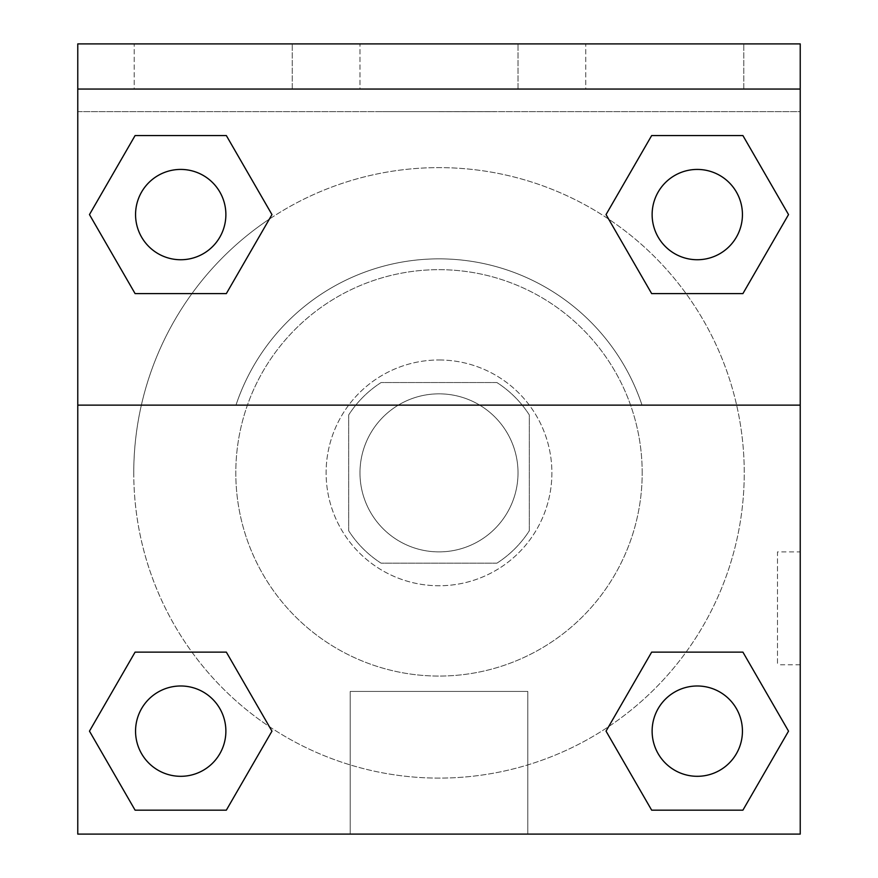 <?xml version="1.0" encoding="UTF-8"?>
<svg xmlns="http://www.w3.org/2000/svg" width="878" height="878" viewBox="0 0 878 878"><rect width="100%" height="100%" fill="white"/><g stroke="black" fill="none" stroke-linecap="round" stroke-linejoin="round"><path stroke-width="0.66" stroke-dasharray="4.39 3.29" d="M518.02 472.869A79.02 79.02 0 0 0 399.49 404.429A79.02 79.02 0 0 0 399.49 541.298A79.02 79.02 0 0 0 518.02 472.869A79.02 79.02 0 0 0 399.49 404.429A79.02 79.02 0 0 0 399.49 541.298A79.02 79.02 0 0 0 518.02 472.869M496.915 563.171L381.085 563.171A107.292 107.292 0 0 1 348.687 530.784L348.687 414.943A107.292 107.292 0 0 1 381.085 382.556L496.915 382.556A107.292 107.292 0 0 1 529.313 414.943L529.313 530.784A107.292 107.292 0 0 1 496.915 563.171L381.085 563.171A107.292 107.292 0 0 1 348.687 530.784L348.687 414.943A107.292 107.292 0 0 1 381.085 382.556L496.915 382.556A107.292 107.292 0 0 1 529.313 414.943L529.313 530.784A107.292 107.292 0 0 1 496.915 563.171M439 359.98A112.889 112.889 0 0 1 536.765 529.313A112.889 112.889 0 0 1 341.235 529.313A112.889 112.889 0 0 1 439 359.98A112.889 112.889 0 0 0 326.111 472.869A112.889 112.889 0 0 0 439 585.747A112.889 112.889 0 0 0 551.889 472.869A112.889 112.889 0 0 0 439 359.98M642.191 472.869A203.191 203.191 0 0 0 337.404 296.896A203.191 203.191 0 0 0 337.404 648.842A203.191 203.191 0 0 0 642.191 472.869A203.191 203.191 0 0 0 337.404 296.896A203.191 203.191 0 0 0 337.404 648.842A203.191 203.191 0 0 0 642.191 472.869M77.769 405.131L235.973 405.131L77.769 405.131L77.769 43.9L77.769 111.627L800.231 111.627L800.231 834.1L77.769 834.1L77.769 405.131L642.027 405.131A214.034 214.034 0 0 0 235.973 405.131A214.034 214.034 0 0 1 642.027 405.131L800.231 405.131L800.231 834.1L77.769 834.1L77.769 111.627L800.231 111.627L800.231 834.1L77.769 834.1L77.769 111.627L800.231 111.627L800.231 43.9L77.769 43.9L77.769 111.627L800.231 111.627L800.231 43.9L77.769 43.9L800.231 43.9L800.231 89.051L77.769 89.051M686.058 652.124L742.909 652.124L788.532 731.144L742.909 652.124L686.058 652.124L742.909 652.124L788.532 731.144L742.909 810.164L651.663 810.164L606.039 731.144L608.652 726.622M226.337 652.124L271.96 731.144L226.337 652.124L271.96 731.144L226.337 810.164L271.96 731.144L226.337 652.124L271.96 731.144L226.337 810.164L135.091 810.164L89.468 731.144L135.091 652.124L191.942 652.124M800.198 551.889L800.198 664.767L800.231 551.889L800.231 664.767L800.231 551.889L800.231 664.767L800.231 551.889L777.48 551.889L777.48 664.767L777.48 551.889M800.231 405.131L800.231 89.051M742.437 731.144A45.151 45.151 0 0 0 674.71 692.04A45.151 45.151 0 0 0 674.71 770.258A45.151 45.151 0 0 0 742.437 731.144A45.151 45.151 0 0 1 697.286 776.306A45.151 45.151 0 0 1 652.124 731.144A45.151 45.151 0 0 1 697.286 685.992A45.151 45.151 0 0 1 742.437 731.144A45.151 45.151 0 0 0 674.71 692.04A45.151 45.151 0 0 0 674.71 770.258A45.151 45.151 0 0 0 742.437 731.144A45.151 45.151 0 0 0 674.71 692.04A45.151 45.151 0 0 0 674.71 770.258A45.151 45.151 0 0 0 742.437 731.144A45.151 45.151 0 0 0 674.71 692.04A45.151 45.151 0 0 0 674.71 770.258A45.151 45.151 0 0 0 742.437 731.144M742.437 214.583A45.151 45.151 0 0 0 674.71 175.479A45.151 45.151 0 0 0 674.71 253.687A45.151 45.151 0 0 0 742.437 214.583A45.151 45.151 0 0 0 674.71 175.479A45.151 45.151 0 0 0 674.71 253.687A45.151 45.151 0 0 0 742.437 214.583A45.151 45.151 0 0 0 674.71 175.479A45.151 45.151 0 0 0 674.71 253.687A45.151 45.151 0 0 0 742.437 214.583A45.151 45.151 0 0 0 674.71 175.479A45.151 45.151 0 0 0 674.71 253.687A45.151 45.151 0 0 0 742.437 214.583A45.151 45.151 0 0 0 674.71 175.479A45.151 45.151 0 0 0 674.71 253.687A45.151 45.151 0 0 0 742.437 214.583M225.876 214.583A45.151 45.151 0 0 0 158.139 175.479A45.151 45.151 0 0 0 158.139 253.687A45.151 45.151 0 0 0 225.876 214.583A45.151 45.151 0 0 0 158.139 175.479A45.151 45.151 0 0 0 158.139 253.687A45.151 45.151 0 0 0 225.876 214.583A45.151 45.151 0 0 0 158.139 175.479A45.151 45.151 0 0 0 158.139 253.687A45.151 45.151 0 0 0 225.876 214.583A45.151 45.151 0 0 0 158.139 175.479A45.151 45.151 0 0 0 158.139 253.687A45.151 45.151 0 0 0 225.876 214.583A45.151 45.151 0 0 0 158.139 175.479A45.151 45.151 0 0 0 158.139 253.687A45.151 45.151 0 0 0 225.876 214.583M225.876 731.144A45.151 45.151 0 0 0 158.139 692.04A45.151 45.151 0 0 0 158.139 770.258A45.151 45.151 0 0 0 225.876 731.144A45.151 45.151 0 0 0 158.139 692.04A45.151 45.151 0 0 0 158.139 770.258A45.151 45.151 0 0 0 225.876 731.144A45.151 45.151 0 0 0 158.139 692.04A45.151 45.151 0 0 0 158.139 770.258A45.151 45.151 0 0 0 225.876 731.144A45.151 45.151 0 0 0 158.139 692.04A45.151 45.151 0 0 0 158.139 770.258A45.151 45.151 0 0 0 225.876 731.144A45.151 45.151 0 0 0 158.139 692.04A45.151 45.151 0 0 0 158.139 770.258A45.151 45.151 0 0 0 225.876 731.144M133.752 472.869A305.248 305.248 0 0 0 439 778.106A305.248 305.248 0 0 0 744.248 472.869A305.248 305.248 0 0 0 439 167.621A305.248 305.248 0 0 0 133.752 472.869M439 111.627L382.556 111.627L439 111.627M350.212 834.1L527.788 834.1L350.212 834.1L350.212 691.414L527.788 691.414L350.212 691.414L527.788 691.414L350.212 691.414L350.212 834.1L527.788 834.1L350.212 834.1M77.769 664.767L77.802 551.889L77.769 664.767M439 111.671L495.444 111.671L439 111.671M585.747 43.9L743.787 43.9L585.747 43.9L743.787 43.9L585.747 43.9L585.747 89.051L743.787 89.051L585.747 89.051L743.787 89.051L585.747 89.051L585.747 43.9M134.213 43.9L292.253 43.9L134.213 43.9L292.253 43.9L134.213 43.9L134.213 89.051L292.253 89.051L134.213 89.051L292.253 89.051L134.213 89.051L134.213 43.9M359.98 43.9L518.02 43.9L359.98 43.9L518.02 43.9L359.98 43.9L359.98 89.051L518.02 89.051L359.98 89.051L518.02 89.051L359.98 89.051L359.98 43.9M191.942 293.603L135.091 293.603L89.468 214.583L135.091 293.603L191.942 293.603L135.091 293.603L89.468 214.583L135.091 135.563L226.337 135.563L271.96 214.583L269.348 219.116A305.248 305.248 0 0 0 295.151 742.086A305.248 305.248 0 0 0 744.248 472.869A305.248 305.248 0 0 0 269.348 219.116M651.663 293.603L606.039 214.583L651.663 293.603L606.039 214.583L651.663 293.603L606.039 214.583L651.663 135.563L742.909 135.563L788.532 214.583L742.909 293.603L686.058 293.603M89.468 731.144L135.091 810.164L226.337 810.164L271.96 731.144L226.337 810.164L135.091 810.164L89.468 731.144L135.091 810.164L89.468 731.144L135.091 652.124M788.532 731.144L742.909 810.164L788.532 731.144L742.909 652.124L788.532 731.144L742.909 810.164L651.663 810.164L606.039 731.144L651.663 810.164L606.039 731.144L651.663 652.124M606.039 214.583L651.663 135.563L606.039 214.583L651.663 135.563L742.909 135.563L788.532 214.583L742.909 135.563L788.532 214.583L742.909 293.603M89.468 214.583L135.091 135.563L89.468 214.583L135.091 293.603L89.468 214.583L135.091 135.563L226.337 135.563L271.96 214.583L226.337 135.563L271.96 214.583L226.337 293.603M743.787 89.051L743.787 43.9L743.787 89.051M292.253 89.051L292.253 43.9L292.253 89.051M742.909 810.164L651.663 810.164L606.039 731.144M651.663 135.563L742.909 135.563L788.532 214.583M135.091 135.563L226.337 135.563L271.96 214.583M527.788 834.1L527.788 691.414L527.788 834.1M800.198 664.767L777.48 664.767M518.02 89.051L518.02 43.9L518.02 89.051"/><path stroke-width="1.32" d="M608.652 726.622L651.663 652.124L686.058 652.124L651.663 652.124L606.039 731.144L651.663 652.124L742.909 652.124L651.663 652.124L742.909 652.124L788.532 731.144L742.909 810.164L788.532 731.144M135.091 652.124L226.337 652.124L135.091 652.124L89.468 731.144L135.091 652.124L226.337 652.124L271.96 731.144L226.337 810.164L135.091 810.164L226.337 810.164L135.091 810.164L89.468 731.144M269.348 219.116L226.337 293.603L191.942 293.603L226.337 293.603L271.96 214.583L226.337 293.603L135.091 293.603L226.337 293.603L135.091 293.603L89.468 214.583L135.091 135.563L89.468 214.583M742.909 293.603L651.663 293.603L742.909 293.603L788.532 214.583L742.909 293.603L651.663 293.603L606.039 214.583L651.663 135.563L606.039 214.583M800.231 89.051L800.231 43.9L77.769 43.9L77.769 89.051L800.231 89.051L800.231 834.1L77.769 834.1L77.769 89.051M742.909 810.164L651.663 810.164L742.909 810.164L651.663 810.164L606.039 731.144M77.769 405.131L800.231 405.131M651.663 135.563L742.909 135.563L651.663 135.563L742.909 135.563L788.532 214.583M135.091 135.563L226.337 135.563L135.091 135.563L226.337 135.563L271.96 214.583M742.437 731.144A45.151 45.151 0 0 0 674.71 692.04A45.151 45.151 0 0 0 674.71 770.258A45.151 45.151 0 0 0 742.437 731.144M225.876 731.144A45.151 45.151 0 0 0 158.139 692.04A45.151 45.151 0 0 0 158.139 770.258A45.151 45.151 0 0 0 225.876 731.144M742.437 214.583A45.151 45.151 0 0 0 674.71 175.479A45.151 45.151 0 0 0 674.71 253.687A45.151 45.151 0 0 0 742.437 214.583M225.876 214.583A45.151 45.151 0 0 0 158.139 175.479A45.151 45.151 0 0 0 158.139 253.687A45.151 45.151 0 0 0 225.876 214.583M651.663 652.124L686.058 652.124M191.942 652.124L226.337 652.124M686.058 293.603L651.663 293.603M226.337 293.603L191.942 293.603"/></g></svg>
